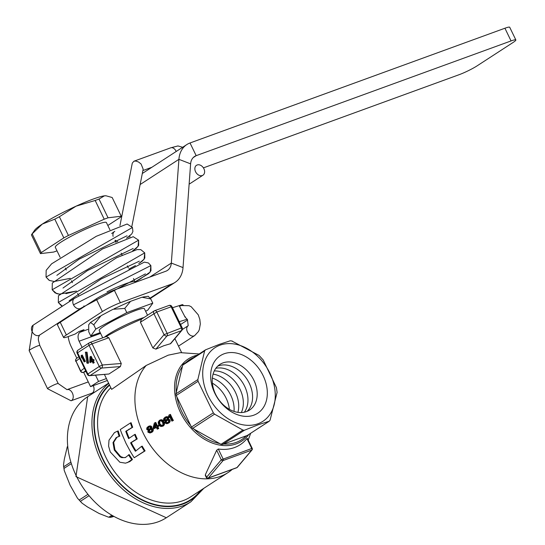 <?xml version="1.0" encoding="UTF-8"?>
<svg xmlns="http://www.w3.org/2000/svg" width="545" height="545" viewBox="0 0 545 545"><rect width="100%" height="100%" fill="white"/><g stroke="black" fill="none" stroke-linecap="round" stroke-linejoin="round"><path stroke-width="0.82" d="M229.356 409.315A27.209 20.158 57 0 0 212.373 383.169M196.513 165.278A5.913 4.38 57 0 0 196.064 172.629A5.913 4.38 57 0 0 202.965 175.204A5.913 4.38 57 0 0 203.857 168.637A5.913 4.38 57 0 0 197.767 164.794L196.643 165.203A5.913 4.38 57 0 0 196.513 165.278L196.391 165.36M184.932 316.774L179.489 306.338L181.213 305.534L189.095 305.711L191.206 306.733L198.271 314.847L199.838 319.472L200.322 323.989L199.3 329.677L198.407 331.585L194.633 335.625A5.913 4.169 57.7 0 0 194.647 335.618A5.913 4.169 57.7 0 1 188.018 333.009A5.913 4.169 57.7 0 1 188.114 325.753L182.309 329.527M131.836 226.488L143.172 169.148L141.066 163.97L138.532 161.988L135.787 161.054L133.92 161.225L132.299 163.119L119.948 225.623M128.313 237.572L128.061 237.17M117.802 241.694A5.913 4.38 -123 0 1 115.39 240.27M113.108 236.394A5.913 4.38 -123 0 1 114.593 231.434A5.913 4.38 -123 0 1 114.784 231.318M74.44 298.347A5.913 4.38 57 0 0 74.256 298.476A5.913 4.38 57 0 0 73.5 304.825A5.913 4.38 57 0 0 80.224 308.599A5.913 4.38 57 0 0 80.885 308.266A5.913 4.38 57 0 0 81.096 308.123L145.42 273.89M515.849 39.949L509.704 27.25A14.197 1.608 154.2 0 0 504.922 28.231L511.06 40.929A14.197 1.608 -25.8 0 1 515.849 39.949A14.197 1.608 -25.8 0 1 513.056 42.49L477.066 65.877A14.197 1.608 -25.8 0 1 459.074 74.713L203.421 167.867M511.06 40.929L196.166 155.672A14.197 10.518 57 0 0 194.572 156.47A14.197 10.518 57 0 0 190.614 163.854L178.917 159.338L171.328 263.072A14.197 10.518 -123 0 1 167.37 270.456A14.197 10.518 -123 0 1 165.775 271.253L114.225 290.035A14.197 1.608 154.2 0 0 96.233 298.871L60.236 322.265A14.197 1.608 154.2 0 0 57.45 324.8L63.588 337.498A14.197 1.608 -25.8 0 1 66.381 334.964L60.236 322.265M180.579 324.493L187.63 320.004M183.195 305.03L182.459 304.614L172.479 307.734M234.003 411.407A27.209 20.158 57 0 0 212.346 378.08M237.899 412.354A27.209 20.158 57 0 0 213.068 374.129M241.319 412.558A27.209 20.158 57 0 0 237.77 385.26A27.209 20.158 57 0 0 214.267 370.927M244.364 412.19A27.209 20.158 57 0 0 242.389 382.256A27.209 20.158 57 0 0 215.84 368.291M247.103 411.346A27.209 20.158 57 0 0 247.239 379.627A27.209 20.158 57 0 0 218.334 365.899A27.209 20.158 57 0 0 217.721 366.138M222.953 362.895A27.209 20.158 57 0 0 215.561 394.219A27.209 20.158 57 0 0 246.49 411.584A27.209 20.158 57 0 0 253.881 380.26A27.209 20.158 57 0 0 222.953 362.895M224.152 353.773A34.315 25.411 57 0 0 225.487 407.435A34.315 25.411 57 0 0 267.322 392.189A34.315 25.411 57 0 0 224.152 353.773M232.286 341.054L230.276 340.788L219.485 344.304L205.492 349.849L183.311 364.224M205.492 349.849L204.62 350.898L197.842 379.613L198.08 381.282L213.333 412.838L214.546 414.159L242.893 430.073L244.371 430.264L258.357 424.719L269.298 421.196L247.314 435.441L222.483 444.488L221.004 444.298L192.658 428.384L191.445 427.062L176.192 395.506L175.953 393.831L182.725 365.123L183.604 364.074M247.314 435.441L269.203 421.217L270.082 420.168L277.105 392.407L276.431 387.672L263.18 359.932L259.018 355.394L231.809 340.993M232.245 469.388A67.914 50.304 -123 0 1 228.001 472.597A67.914 50.304 -123 0 1 220.364 476.405A67.914 50.304 -123 0 1 149.473 444.059A67.914 50.304 -123 0 1 146.196 365.463L168.235 355.163L180.409 352.656L199.102 353.964M206.31 477.475A1.417 1.417 0 0 0 208.074 478.197A1.417 0.94 70 0 0 208.353 477.992A1.417 0.995 40.2 0 1 206.589 477.222L206.31 477.475L205.336 475.458L205.37 474.695L216.665 450.231L218.3 449.005A51.162 37.898 57 0 0 234.452 447.561A51.162 37.898 57 0 0 246.953 438.562L247.416 438.432L252.219 448.378L251.742 448.474L246.953 438.562M148.369 426.354L150.57 425.931L151.66 426.64A63.288 46.877 57 0 0 151.844 427.028L151.469 428.547L153.029 429.16A63.227 46.829 57 0 0 153.227 429.549L153.138 430.911L152.171 432.103L150.004 432.989L148.036 432.26A66.517 49.268 57 0 1 147.838 431.878L148.26 430.169L146.898 429.61A66.456 49.22 57 0 1 146.714 429.215L146.864 427.832L148.369 426.354L149.841 426.197L150.931 426.905A64.324 47.64 57 0 0 151.115 427.294L150.74 428.813L152.3 429.426A64.262 47.599 57 0 0 152.498 429.814L152.409 431.177L151.442 432.369M150.692 432.778L152.171 432.103M155.066 422.682L154.324 423.09L152.975 428.241A63.758 47.224 57 0 0 153.363 429.017L156.333 427.382A62.253 46.107 57 0 0 157.267 429.174L158.745 428.499A60.842 45.065 57 0 1 157.812 426.708L159.051 426.026A60.216 44.601 57 0 1 158.663 425.257L156.694 426.204A61.878 45.835 57 0 1 155.066 422.682L155.795 422.416A60.842 45.065 57 0 0 157.369 425.829M153.363 429.017L156.388 427.484M159.535 420.236L161.858 419.745L163.616 421.231A57.457 42.558 57 0 0 164.181 422.395L164.474 424.208L163.207 426.054L160.843 426.558L158.99 425.107A60.747 44.997 57 0 1 158.425 423.942L158.2 422.103L159.535 420.236L161.674 420.202L162.887 421.496A58.492 43.321 57 0 0 163.452 422.661L163.745 424.473L162.478 426.319M165.237 417.109L167.438 416.687L168.528 417.395A54.759 40.562 57 0 0 168.705 417.783L168.33 419.303L169.897 419.916A54.698 40.514 57 0 0 170.095 420.304L170.006 421.667L169.045 422.859L166.879 423.744L164.903 423.015A57.988 42.953 57 0 1 164.706 422.634L165.121 420.924L163.759 420.365A57.927 42.905 57 0 1 163.582 419.97L163.732 418.587L165.237 417.109L166.709 416.952L167.799 417.661A55.794 41.325 57 0 0 167.976 418.049L167.601 419.568L169.168 420.181A55.733 41.277 57 0 0 169.366 420.57L169.277 421.932L168.31 423.124M167.567 423.533L169.045 422.859M169.706 414.656L170.435 414.391A53.444 39.587 57 0 0 173.385 420.474L171.913 421.149A54.854 40.63 57 0 1 169.42 416.121A104.933 67.171 112.6 0 0 169.093 417.443A55.229 40.909 57 0 1 168.616 416.394A104.531 66.912 112.6 0 1 168.964 415.065L169.706 414.656A54.48 40.35 57 0 0 172.656 420.74M171.913 421.149L173.385 420.474M169.849 417.061A102.951 65.897 112.6 0 0 169.822 417.177L169.093 417.443M167.192 420.25L166.055 422.028A56.639 41.951 57 0 0 166.252 422.409L168.078 422.559M165.98 417.647L164.931 419.364A56.578 41.904 57 0 0 165.053 419.63L166.715 419.854M160.55 420.624L159.733 421.564L159.835 423.465A59.398 43.995 57 0 0 160.278 424.371L162.219 425.618M155.202 425.046L154.61 427.341M150.331 429.494L149.187 431.272A65.168 48.267 57 0 0 149.385 431.654L151.21 431.804M149.112 426.892L148.063 428.608A65.107 48.226 57 0 0 148.186 428.874L149.855 429.099M166.886 422.722L168.276 422.157L168.746 420.91A56.046 41.515 57 0 1 168.548 420.522L167.295 420.229L166.239 420.638L165.326 422.293A57.675 42.721 57 0 0 165.523 422.675L166.157 422.988M167.519 422.702L166.79 422.968M166.968 420.379L166.239 420.638M166.538 420.774L165.809 421.04M166.171 421.305L165.442 421.571M166.055 422.028L165.326 422.293M166.252 422.409L165.523 422.675M149.214 426.871L150.311 427.246A64.637 47.878 57 0 0 150.434 427.505L149.623 429.099L148.567 429.508L147.457 429.14A66.143 48.989 57 0 1 147.334 428.874L147.722 427.689L149.214 426.871M149.289 432.233L150.979 431.797L151.878 430.155A64.576 47.831 57 0 1 151.68 429.767L150.434 429.474L149.378 429.882L148.458 431.538A66.204 49.036 57 0 0 148.656 431.919L150.018 431.967M157.267 429.174L158.016 428.765A61.878 45.835 57 0 1 157.083 426.973L158.323 426.292A61.251 45.364 57 0 1 157.934 425.522M154.787 424.139A62.253 46.107 57 0 0 155.952 426.612L153.84 427.764L154.787 424.139M159.004 421.83L159.106 423.731A60.434 44.765 57 0 0 159.549 424.637L160.945 425.843L162.138 425.679L162.935 424.753L162.771 422.872A58.805 43.552 57 0 1 162.335 421.966L160.986 420.74L159.821 420.89L159.004 421.83L159.733 421.564M166.082 417.627L167.179 418.001A56.108 41.556 57 0 0 167.295 418.26L166.484 419.854L165.435 420.263L164.324 419.895A57.613 42.674 57 0 1 164.202 419.63L164.59 418.437L166.082 417.627M149.773 425.883L149.044 426.149M150.57 425.931L149.841 426.197M151.115 426.122L150.386 426.388M151.66 426.64L150.931 426.905M151.844 427.028L151.115 427.294M151.837 427.689L151.108 427.954M151.653 428.281L150.924 428.547M151.469 428.547L150.74 428.813M151.776 428.54L151.047 428.806M152.464 428.656L151.735 428.922M153.029 429.16L152.3 429.426M153.227 429.549L152.498 429.814M153.309 430.325L152.58 430.591M153.138 430.911L152.409 431.177M152.723 431.64L151.994 431.906M148.887 427.014L148.158 427.28M148.451 427.423L147.722 427.689M148.131 428.084L147.402 428.35M148.063 428.608L147.334 428.874M148.186 428.874L147.457 429.14M148.615 429.126L147.886 429.392M149.296 429.242L148.567 429.508M150.645 431.953L149.916 432.219M150.107 429.617L149.378 429.882M149.671 430.019L148.942 430.284M149.303 430.55L148.574 430.816M149.187 431.272L148.458 431.538M149.385 431.654L148.656 431.919M159.051 426.026L158.323 426.292M157.812 426.708L157.083 426.973M158.745 428.499L158.016 428.765M159.596 422.62L158.868 422.886M159.835 423.465L159.106 423.731M160.278 424.371L159.549 424.637M160.789 425.08L160.06 425.345M161.674 425.577L160.945 425.843M162.185 425.625L161.456 425.89M159.985 421.094L159.256 421.36M161.061 419.691L160.332 419.957M161.858 419.745L161.129 420.011M162.403 419.936L161.674 420.202M162.887 420.324L162.158 420.59M163.187 420.645L162.458 420.91M163.616 421.231L162.887 421.496M164.181 422.395L163.452 422.661M164.379 423.104L163.65 423.37M164.454 423.56L163.725 423.826M164.474 424.208L163.745 424.473M164.304 424.793L163.575 425.059M163.888 425.516L163.159 425.781M165.762 417.77L165.026 418.035M165.319 418.172L164.59 418.437M164.999 418.839L164.27 419.105M164.931 419.364L164.202 419.63M165.053 419.63L164.324 419.895M165.482 419.882L164.754 420.147M166.157 419.997L165.435 420.263M166.647 416.632L165.918 416.898M167.438 416.687L166.709 416.952M167.983 416.877L167.254 417.143M168.528 417.395L167.799 417.661M168.705 417.783L167.976 418.049M168.705 418.444L167.976 418.71M168.514 419.037L167.785 419.303M168.33 419.303L167.601 419.568M168.643 419.296L167.915 419.561M169.325 419.412L168.596 419.677M169.897 419.916L169.168 420.181M170.095 420.304L169.366 420.57M170.176 421.081L169.447 421.346M170.006 421.667L169.277 421.932M169.59 422.389L168.861 422.654M104.436 374.497L111.63 389.375L146.196 365.463M170.231 343.909L181.328 330.713A2.364 1.655 40.1 0 0 181.86 330.352L170.66 343.657L163.698 345.768L155.904 349.127L152.859 347.962L140.412 322.218L141.455 319.234M106.091 336.592A39.519 4.476 -25.8 0 1 141.284 319.309M120.404 366.567L101.588 368.066L90.123 375.512L108.945 374.013L120.404 366.567L121.263 363.488L108.816 337.743L106.241 336.544L89.905 342.492A2.364 1.567 -110 0 0 89.693 342.601A2.364 1.751 -123 0 0 89.428 342.73L77.962 350.183A2.364 2.364 0 0 0 77.118 353.194L77.588 352.772A2.364 1.751 -123 0 1 77.962 350.183M108.945 374.013L89.666 375.675A2.364 1.478 85.4 0 0 90.123 375.512A2.364 1.751 -123 0 1 87.813 373.925L77.588 352.772L89.053 345.326A2.364 1.751 -123 0 1 89.428 342.73A2.364 2.364 0 0 1 89.905 342.492A2.364 1.567 -110 0 1 92.05 343.847L89.053 345.326L99.272 366.472L87.343 374.347A2.364 2.364 0 0 0 89.666 375.675M85.613 370.757L83.664 372.262A2.364 2.071 -127.7 0 1 80.708 370.941L76 361.199L80.51 371.179L84.339 368.134M84.168 361.948L85.34 361.383L82.268 355.033L81.103 355.599L81.58 357.949L81.627 356.682L84.168 361.948L84.673 361.628L81.6 355.272M87.868 363.338L88.528 363.093L87.064 352.213L85.381 352.165L86.853 363.052L87.868 363.338L86.396 352.452L85.381 352.165M90.157 362.643L92.153 361.342L93.072 363.236L93.57 362.909L92.657 361.015L93.488 360.477L93.1 359.666L92.262 360.204L90.497 356.559L90 356.886L89.761 361.832L90.157 362.643L92.228 361.485M92.861 359.816L91.165 356.314L90.497 356.559M93.072 363.236L94.237 362.663L93.324 360.776L94.156 360.231L93.76 359.421L93.1 359.666M91.022 361.015L91.117 359.189M101.588 368.066A2.364 1.751 -123 0 1 99.272 366.472L102.276 365A2.364 1.478 -94.6 0 1 101.588 368.066M85.34 361.383L84.673 361.628M82.138 357.745L81.58 357.949M91.764 360.531L90.347 361.451L90.525 357.963L91.764 360.531M87.064 352.213L86.396 352.452M94.156 360.231L93.488 360.477M93.324 360.776L92.657 361.015M94.237 362.663L93.57 362.909M187.221 319.207L179.23 321.707M171.948 306.644L182.173 327.797L181.376 327.961L171.15 306.808L156.824 312.026A2.364 1.567 -110 0 0 154.685 310.67L169.011 305.452A2.364 2.364 0 0 1 171.948 306.644L171.15 306.808A2.364 1.567 -110 0 0 169.011 305.452A2.364 1.567 -110 0 0 168.8 305.554M152.859 347.962L164.052 334.65L181.376 327.961A2.364 1.567 -110 0 1 181.328 330.713L167.002 335.931A2.364 1.655 -139.9 0 1 164.052 334.65L153.826 313.498A2.364 1.751 -123 0 1 154.201 310.909A2.364 2.364 0 0 1 154.685 310.67A2.364 1.567 -110 0 0 154.473 310.779A2.364 1.751 -123 0 0 154.201 310.909L141.128 319.404M118.224 430.938A67.914 50.304 57 0 0 119.832 436.136L119.157 436.381A68.861 51.005 57 0 1 117.536 431.19L118.224 430.938L117.536 431.19M118.32 436.593L116.875 437.335L113.673 442.342L114.954 449.816L120.663 456.581L123.524 457.637L125.65 457.446M119.157 436.381L116.201 437.581L113.006 442.588L114.287 450.061L119.995 456.826L121.746 457.643L125.316 457.582L129.172 454.591A67.914 50.304 57 0 0 132.476 459.449L129.724 461.622L125.541 463.161L119.866 462.242L110.26 451.934L108.591 446.123L109 440.217L114.402 432.648L117.107 431.32M130.418 422.968L131.1 422.716A68.159 49.908 51.8 0 0 132.708 427.246L125.766 431.313A68.861 51.005 57 0 0 128.606 438.616L134.567 434.563A69.017 51.434 61 0 0 136.57 439.175L130.596 442.826A68.861 51.005 57 0 0 135.412 451.26L141.536 446.389A69.201 51.686 63.1 0 0 144.411 451.117L134.22 457.739A69.16 51.639 62.8 0 1 132.476 454.966A68.902 51.21 59.1 0 1 130.589 451.9L126.058 443.487L122.298 434.842A69.338 50.508 50 0 1 121.017 431.592A69.603 50.413 48.2 0 1 120.268 429.562L130.418 422.968A69.113 50.603 51.8 0 0 132.026 427.491M129.226 438.255A67.914 50.304 57 0 1 126.44 431.068L132.708 427.246M134.567 434.563L135.235 434.317A68.064 50.726 61 0 0 137.238 438.929L136.57 439.175M136.005 450.879A67.914 50.304 57 0 1 131.263 442.581L137.238 438.929M141.536 446.389L142.211 446.137A68.248 50.978 63.1 0 0 145.099 450.872L144.411 451.117M134.22 457.739L145.099 450.872M128.497 454.837A68.861 51.005 57 0 0 131.788 459.694L127.258 462.691M132.476 459.449L131.788 459.694M131.406 427.893L130.732 428.138M129.526 428.99L128.852 429.235M127.707 430.169L127.033 430.414M126.44 431.068L125.766 431.313M136.059 439.543L135.392 439.781M134.424 440.503L133.757 440.742M131.263 442.581L130.596 442.826M237.007 467.549A1.417 0.94 70 0 1 236.728 467.753A1.417 1.417 0 0 0 237.327 467.338A1.417 0.995 -139.8 0 1 237.007 467.549L208.353 477.992L223.055 460.566L251.708 450.129L237.007 467.549M237.327 467.338L252.028 449.911A1.417 0.995 -139.8 0 1 251.708 450.129A1.417 0.94 70 0 0 251.742 448.474L221.29 459.796A1.417 0.995 40.2 0 0 223.055 460.566A1.417 0.94 70 0 0 223.089 458.917L218.3 449.005M93.74 324.806L95.797 329.064L90.783 336.033L88.733 331.803L88.692 324.779L90.518 322.442L93.754 324.834L101.029 315.691L110.308 310.732L113.074 309.294L124.757 308.395L130.568 301.331L141.938 297.25L150.74 298.926L148.186 296.262M145.617 311.27L147.777 310.125L152.791 303.156L126.801 312.626L95.797 329.064M90.783 336.033L100.212 332.6M124.757 308.395L126.801 312.626M150.74 298.926L152.791 303.156M147.538 315.242L144.37 308.681A25.084 2.841 154.2 0 0 128.688 313.314A25.084 2.841 154.2 0 0 104.129 326.033A25.084 2.841 154.2 0 0 99.204 330.515L102.733 337.818M144.091 317.483A25.084 2.841 154.2 0 0 108.203 334.453A25.084 2.841 154.2 0 0 104.442 337.192M113.36 516.619L110.39 517.375L108.339 517.103L99.088 513.472L87.329 506.87L82.159 503.246L77.485 498.225L70.094 485.179L64.235 470.485L63.533 464.715L64.31 459.258L67.294 446.709M96.233 298.871L102.371 311.577L66.381 334.964M150.257 298.026L171.913 283.952A28.395 21.03 57 0 0 175.109 282.365A28.395 21.03 57 0 0 183.025 267.588L190.614 163.854M504.922 28.231L190.028 142.974A28.395 21.03 57 0 0 186.833 144.561A28.395 21.03 57 0 0 178.917 159.338L140.126 184.537M63.588 337.498A14.197 1.608 -25.8 0 0 68.377 336.517L75.04 334.092L79.039 331.489L84.032 329.671L80.033 332.266A7.099 4.701 -110 0 0 79.107 341.218L82.132 347.472M95.539 375.205L98.55 381.439L106.404 378.571M76.838 358.263L71.109 346.416A21.296 14.102 70 0 1 68.193 336.585M98.55 381.439L90.552 386.637L107.345 380.512M90.552 386.637L83.623 372.303M171.913 283.952L120.363 302.734L114.225 290.035M102.371 311.577A14.197 1.608 -25.8 0 1 120.363 302.734M107.828 225.48L120.486 217.257A44.962 5.089 154.2 0 0 121.228 216.229L108.053 217.802A44.962 5.089 154.2 0 0 104.218 219.199L68.425 235.467A44.962 5.089 154.2 0 0 63.847 237.893L41.222 252.594A44.962 5.089 154.2 0 0 40.48 253.623L53.655 252.056A44.962 5.089 154.2 0 0 57.007 250.836M109.906 229.772L106.418 222.571A28.395 3.216 154.2 0 0 79.454 232.034A28.395 3.216 154.2 0 0 55.29 247.287L60.12 257.281M41.222 252.594L32.175 233.873A44.962 5.089 154.2 0 0 31.685 234.479A44.962 5.089 154.2 0 0 31.433 234.902L40.48 253.623M108.053 217.802L99.006 199.075A44.962 5.089 154.2 0 0 95.171 200.471L104.218 219.199M68.425 235.467L59.371 216.747A44.962 5.089 154.2 0 0 54.793 219.172L63.847 237.893M31.685 234.479L34.723 230.113A40.228 4.551 -25.8 0 1 42.306 224.077A40.228 4.551 -25.8 0 1 76.089 206.167A40.228 4.551 -25.8 0 1 104.408 195.846A40.228 4.551 -25.8 0 1 105.737 195.784A40.228 4.551 -25.8 0 1 105.859 195.798M54.793 219.172L42.306 224.077L32.175 233.873M95.171 200.471L76.089 206.167L59.371 216.747M121.228 216.229L112.175 197.508L106.057 195.805L104.408 195.846L99.006 199.075M134.983 282.474L135.065 282.249A28.395 3.216 154.2 0 0 135.071 281.833A28.395 3.216 154.2 0 0 125.507 283.802A28.395 3.216 154.2 0 0 106.997 291.841M84.025 305.977A28.395 3.216 154.2 0 0 83.944 306.556A28.395 3.216 154.2 0 0 84.128 306.74M78.827 356.73L76.484 358.535A2.364 2.071 52.3 0 0 76 361.199L79.631 358.392M182.657 147.279L177.956 145.937L170.728 147.818A5.913 3.917 70 0 1 176.205 151.469M93.27 385.642A5.913 3.917 70 0 1 91.88 393.19L94.769 392.114M91.88 393.19L71.061 400.779A5.913 3.917 70 0 0 72.369 393.054A5.913 3.917 70 0 0 67.008 389.661L87.834 382.072A5.913 3.917 70 0 1 88.29 381.95M67.008 389.661L58.226 383.585A5.913 0.668 154.2 0 0 56.23 383.993A5.913 0.668 154.2 0 0 50.46 386.664A5.913 0.668 154.2 0 0 47.572 388.735L71.061 400.779M58.226 383.585L39.805 345.482A5.913 0.668 154.2 0 0 37.809 345.891A5.913 0.668 154.2 0 0 32.039 348.562A5.913 0.668 154.2 0 0 29.151 350.633L47.572 388.735M39.805 345.482L38.327 339.808L38.497 337.294L39.56 335.121A5.913 4.38 -123 0 1 38.899 335.454A5.913 4.38 -123 0 1 32.407 332.123A5.913 4.38 -123 0 1 33.116 325.202L29.151 350.633M73.5 304.825L150.87 265.579L150.972 270.695L148.744 273.57L135.058 281.806L139.84 279.251L150.229 271.996L150.87 265.579L148.41 262.949L144.343 262.125L74.256 298.483M138.771 263.582L144.118 259.25L144.725 252.873L140.773 249.617L137.04 249.59L116.535 257.785L58.438 295.751L58.315 302.489L61.224 305.595L62.402 306.174L58.315 302.489L144.725 252.873L144.82 257.996L142.586 260.885L138.805 263.569M59.344 294.15L56.619 293.598L52.177 289.77L138.594 240.175L138.689 245.291L136.454 248.179L132.667 250.87M49.098 280.287L46.039 277.085L132.442 227.476L127.135 224.002L96.288 236.298L51.577 263.848L46.162 270.347L46.046 277.085L49.391 280.443L54.2 281.499L70.298 278.338M190.028 142.974L196.166 155.672L193.196 157.6M182.459 304.614L182.698 305.118M219.737 345.278A43.92 32.53 -123 0 1 275.252 394.021A43.92 32.53 -123 0 1 221.972 414.105A43.92 32.53 -123 0 1 219.737 345.278M222.483 444.488L244.371 430.264M221.004 444.298L242.893 430.073M182.486 366.376A47.728 35.35 57 0 0 176.321 392.495M176.941 396.889A47.728 35.35 57 0 0 190.818 425.597M194 429.058A47.728 35.35 57 0 0 219.785 443.535M223.661 444.039A47.728 35.35 57 0 0 235.896 442.499A47.728 35.35 57 0 0 246.258 435.802M193.652 357.506A47.728 35.35 57 0 0 185.838 362.582M248.806 434.508A49.023 36.311 -123 0 1 236.251 443.875A49.023 36.311 -123 0 1 235.978 443.977A49.023 36.311 -123 0 1 179.482 410.31A49.023 36.311 -123 0 1 197.249 355.163M191.445 427.062L213.333 412.838M176.192 395.506L198.08 381.282M192.658 428.384L214.546 414.159M175.953 393.831L197.842 379.613M182.725 365.123L204.62 350.898M108.605 383.121L87.684 396.712A72.172 53.458 -123 0 0 76.416 476.187A72.172 53.458 -123 0 0 166.334 517.75L190.859 501.809A72.172 53.458 -123 0 1 108.346 472.849A72.172 53.458 -123 0 1 108.707 383.339M109.395 384.763A70.755 52.402 57 0 0 116.678 480.261A70.755 52.402 57 0 0 201.664 489.71M80.51 371.179A2.364 2.364 0 0 0 83.446 372.371A2.364 1.567 70 0 0 83.664 372.262L85.94 371.431M108.816 337.743L92.05 343.847L102.276 365L121.263 363.488M155.904 349.127L167.002 335.931A2.364 1.567 -110 0 0 167.049 333.179L156.824 312.026L140.412 322.218M228.001 472.597L190.675 496.856A67.914 50.304 -123 0 1 114.368 471.486A67.914 50.304 -123 0 1 110.805 387.672M116.875 437.335L116.201 437.581M113.673 442.342L113.006 442.588M114.954 449.816L114.287 450.061M120.663 456.581L119.995 456.826M131.808 460.144L131.12 460.396M130.534 461.131L129.846 461.383M132.626 441.668L131.958 441.913M200.574 490.425A70.278 52.054 -123 0 1 116.405 479.416A70.278 52.054 -123 0 1 109.606 385.199M205.37 474.695L206.589 477.222L221.29 459.796L216.665 450.231M87.438 494.649L79.297 499.935M88.562 496.025L80.51 501.257M111.405 515.516L108.857 517.171M112.345 516.054L110.335 517.362M70.387 462.426L63.806 466.704M70.857 463.952L64.044 468.38M149.759 277.092L171.328 263.072L183.025 267.588M100.593 333.39L79.107 341.218M80.033 332.266L87.881 329.412M189.122 184.19L202.965 175.204M185.225 316.665L184.789 316.727L187.425 319.581L188.216 325.685M178.494 346.109L194.64 335.618M142.892 170.551L151.885 167.274M133.92 161.225L170.728 147.818M129.73 237.164L130.01 235.74M111.705 233.492L114.593 231.434M87.834 382.072L88.27 381.916M74.392 298.381L33.116 325.202M80.885 308.266L39.56 335.121M69.14 300.765L101.098 279.006L139.336 261.178M63.002 288.06L87.452 270.572L133.178 248.486M56.864 275.354L79.134 259.161L127.046 235.781M65.911 293.666L76.443 291.037L59.344 294.15L55.093 292.897L52.177 289.77L52.293 283.059L102.371 249.024L133.225 236.694L138.594 240.175L138.076 246.408L132.626 250.884M126.535 238.165L131.767 233.948L132.905 231.455L132.442 227.476M128.92 269.114L135.446 265.572M250.659 433.302L248.207 440.067M174.884 338.643L181.703 352.744M190.859 501.809L203.83 488.306M76.484 358.535A2.364 2.364 0 0 0 75.803 361.437M83.446 372.371L85.947 371.458M87.343 374.347L77.118 353.194M181.86 330.352A2.364 2.364 0 0 0 182.173 327.797M117.706 431.102L116.95 431.374M208.074 478.197L236.728 467.753M252.028 449.911A1.417 1.417 0 0 0 252.219 448.378M100.021 316.277L90.518 322.442M129.785 301.658L114.123 308.783M148.294 296.276L142.749 297.039M87.684 396.712L75.946 476.609L166.334 517.75M64.235 470.485L63.554 465.75M110.39 517.375L108.38 517.11M81.648 502.769L77.485 498.225M150.461 298.381L175.109 282.365M186.833 144.561L142.313 173.494M65.332 268.065L66.265 269.979M71.477 280.764L72.403 282.685M77.615 293.462L78.541 295.383M83.753 306.167L83.944 306.556M115.049 240.42L116.044 242.477M121.188 253.118L122.182 255.176M127.326 265.817L128.32 267.874M133.47 278.522L135.071 281.833"/></g></svg>
